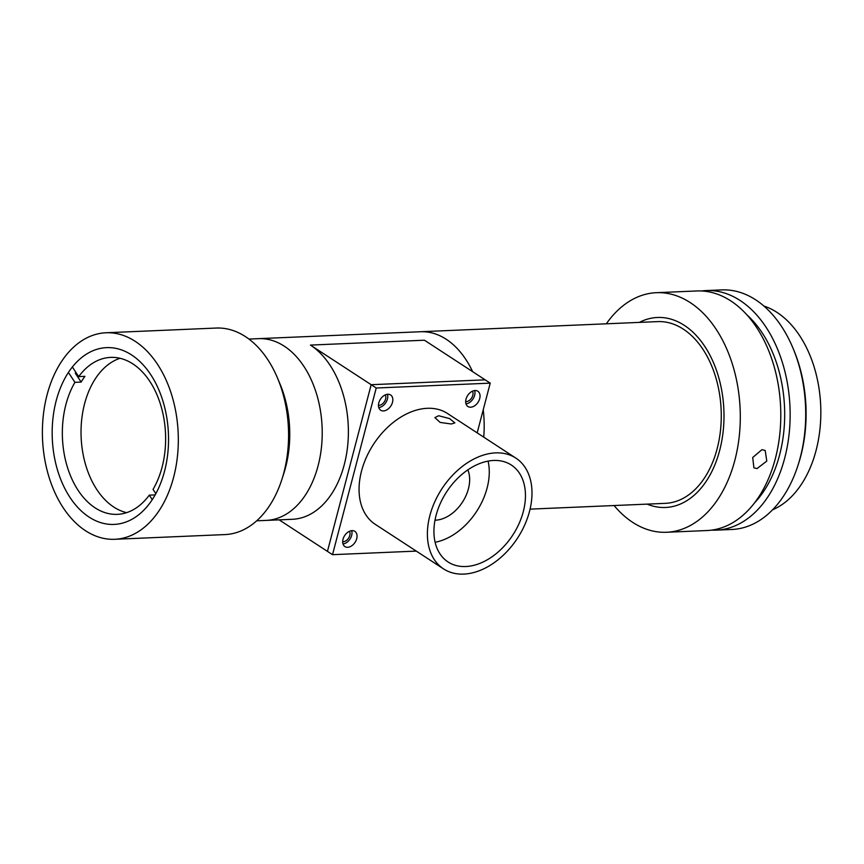 <?xml version="1.0" encoding="UTF-8"?>
<svg xmlns="http://www.w3.org/2000/svg" width="864" height="864" viewBox="0 0 864 864"><rect width="100%" height="100%" fill="white"/><g stroke="black" fill="none" stroke-linecap="round" stroke-linejoin="round"><path stroke-width="1.3" d="M114.772 539.287L225.029 534.578A103.356 67.889 -92.4 0 0 281.858 479.52A103.356 67.889 -92.4 0 0 277.517 378.065A103.356 67.889 -92.4 0 0 245.452 336.625A103.356 67.889 -92.4 0 0 216.205 328.05L105.937 332.77A103.356 67.889 -92.4 0 0 43.2 416.362A103.356 67.889 -92.4 0 0 85.514 530.723A103.356 67.889 -92.4 0 0 114.772 539.287A103.356 67.889 -92.4 0 0 177.509 455.695A103.356 67.889 -92.4 0 0 135.194 341.334A103.356 67.889 -92.4 0 0 105.937 332.77M131.62 354.964A88.474 58.104 -92.4 0 0 106.574 347.63A88.474 58.104 -92.4 0 0 52.866 419.191A88.474 58.104 -92.4 0 0 89.089 517.082A88.474 58.104 -92.4 0 0 114.134 524.416A88.474 58.104 -92.4 0 0 167.843 452.855A88.474 58.104 -92.4 0 0 131.62 354.964M281.858 479.52L283.846 473.342A90.958 59.735 -92.4 0 0 280.033 384.059L277.517 378.065M279.137 519.847L332.51 554.677L376.229 388.012L371.174 384.707L327.445 551.372L371.174 384.707L485.168 379.836L371.174 384.707L310.435 345.082A90.958 59.735 87.6 0 1 347.674 445.716A90.958 59.735 87.6 0 1 292.453 519.286L266.296 520.398A90.958 59.735 -92.4 0 0 321.505 446.839A90.958 59.735 -92.4 0 0 284.278 346.194A90.958 59.735 -92.4 0 0 258.53 338.656A90.958 59.735 87.6 0 1 284.278 346.194A90.958 59.735 87.6 0 1 321.505 446.839A90.958 59.735 87.6 0 1 266.296 520.398L256.705 520.808M342.684 541.696A6.61 4.514 123.1 0 0 343.224 541.717A6.61 4.514 123.1 0 0 348.786 537.808A6.61 4.514 123.1 0 0 349.488 531.263M378.454 405.335A6.61 4.514 123.1 0 0 378.994 405.346A6.61 4.514 123.1 0 0 384.566 401.447A6.61 4.514 123.1 0 0 385.268 394.902M465.664 401.609A6.61 4.514 123.1 0 0 466.204 401.62A6.61 4.514 123.1 0 0 471.776 397.721A6.61 4.514 123.1 0 0 472.478 391.176M446.234 339.282A90.958 59.735 87.6 0 1 472.64 371.671A90.958 59.735 -92.4 0 0 445.608 338.872A90.958 59.735 -92.4 0 0 420.487 331.744A90.958 59.735 87.6 0 1 446.234 339.282M483.235 409.795A90.958 59.735 87.6 0 1 483.732 437.141A90.958 59.735 -92.4 0 0 483.235 409.795M376.229 388.012L490.223 383.141L485.168 379.836L424.429 340.211L310.435 345.082M387.839 394.254A9.094 6.21 123.1 0 0 379.469 401.004A9.094 6.21 123.1 0 0 380.678 410.206A9.094 6.21 123.1 0 0 383.465 410.929A9.094 6.21 123.1 0 0 391.835 404.179A9.094 6.21 123.1 0 0 390.614 394.978A9.094 6.21 123.1 0 0 387.839 394.254M352.058 530.626A9.094 6.21 123.1 0 0 343.688 537.365A9.094 6.21 123.1 0 0 344.909 546.566A9.094 6.21 123.1 0 0 347.684 547.29A9.094 6.21 123.1 0 0 356.054 540.54A9.094 6.21 123.1 0 0 354.845 531.338A9.094 6.21 123.1 0 0 352.058 530.626M475.049 390.528A9.094 6.21 123.1 0 0 466.679 397.278A9.094 6.21 123.1 0 0 467.888 406.48A9.094 6.21 123.1 0 0 470.675 407.203A9.094 6.21 123.1 0 0 479.045 400.453A9.094 6.21 123.1 0 0 477.824 391.252A9.094 6.21 123.1 0 0 475.049 390.528M443.545 568.89L375.214 524.308A66.15 45.144 -56.9 0 1 366.39 457.337A66.15 45.144 -56.9 0 1 427.27 408.305A66.15 45.144 -56.9 0 1 447.52 413.51L515.84 458.093A66.15 45.144 -56.9 0 1 524.664 525.064A66.15 45.144 -56.9 0 1 463.795 574.096A66.15 45.144 -56.9 0 1 443.545 568.89A66.15 45.144 -56.9 0 1 434.711 501.93A66.15 45.144 -56.9 0 1 495.59 452.887A66.15 45.144 -56.9 0 1 515.84 458.093M438.653 415.735L449.496 418.565L454.874 422.874L451.31 423.997L440.132 422.42L434.884 417.625L438.653 415.735M434.992 520.204A33.07 22.572 123.1 0 0 435.553 520.182A33.07 22.572 123.1 0 0 462.607 501.908A33.07 22.572 123.1 0 0 467.834 469.886M493.603 460.469A57.877 39.506 123.1 0 0 440.338 503.377A57.877 39.506 123.1 0 0 448.06 561.967A57.877 39.506 123.1 0 0 465.782 566.525A57.877 39.506 123.1 0 0 519.048 523.616A57.877 39.506 123.1 0 0 511.315 465.026A57.877 39.506 123.1 0 0 493.603 460.469M435.121 542.268A57.877 39.506 123.1 0 0 488.074 461.106M416.275 551.102L332.51 554.677M490.223 383.141L477.176 432.875M465.988 403.866A9.094 6.21 123.1 0 0 472.997 398.952A9.094 6.21 123.1 0 0 474.671 390.56M342.997 543.953A9.094 6.21 123.1 0 0 350.017 539.039A9.094 6.21 123.1 0 0 351.691 530.647M378.778 407.592A9.094 6.21 123.1 0 0 385.787 402.678A9.094 6.21 123.1 0 0 387.461 394.286M75.276 373.151L81.162 382.072L74.93 382.342A78.548 51.592 87.6 0 0 67.727 468.191A78.548 51.592 87.6 0 0 117.342 514.35A78.548 51.592 87.6 0 0 149.278 495.148L155.174 494.888M81.162 382.072A78.548 51.592 87.6 0 1 82.987 379.123A78.548 51.592 87.6 0 1 84.931 376.337L78.7 376.607L72.814 367.675M126.63 512.654A78.548 51.592 87.6 0 1 84.046 458.784A78.548 51.592 87.6 0 1 95.45 378.594A78.548 51.592 87.6 0 1 120.031 358.29M69.044 373.41L74.93 382.342M149.278 495.148L152.258 499.673M155.855 493.657L153.047 489.402A78.548 51.592 87.6 0 0 160.24 403.553A78.548 51.592 87.6 0 0 110.635 357.394A78.548 51.592 87.6 0 0 78.7 376.607M647.147 504.122A95.083 62.456 -92.4 0 0 665.518 507.481A95.083 62.456 -92.4 0 0 723.298 430.045A95.083 62.456 -92.4 0 0 683.662 324.94A95.083 62.456 -92.4 0 0 657.407 317.477A95.083 62.456 -92.4 0 0 639.382 322.391A95.083 62.456 -92.4 0 1 657.407 317.477A95.083 62.456 -92.4 0 1 684.32 325.361A95.083 62.456 -92.4 0 1 723.244 430.574A95.083 62.456 -92.4 0 1 665.518 507.481A95.083 62.456 -92.4 0 1 647.147 504.122M530.075 509.134L665.345 503.345A90.958 59.735 -92.4 0 0 720.608 429.278A90.958 59.735 -92.4 0 0 682.7 328.741A90.958 59.735 -92.4 0 0 657.58 321.613L248.94 339.066M757.004 468.59L753.894 467.813L752.717 457.488L761.972 449.658L765.191 450.5L766.778 461.095L757.004 468.59M614.088 505.537A119.891 78.743 -92.4 0 0 632.642 522.331A119.891 78.743 -92.4 0 0 666.576 532.267L707.076 530.528A119.891 78.743 -92.4 0 0 779.857 433.555A119.891 78.743 -92.4 0 0 730.771 300.899A119.891 78.743 -92.4 0 0 696.838 290.963L656.348 292.691A119.891 78.743 -92.4 0 0 606.323 323.795M666.576 532.267A119.891 78.743 -92.4 0 0 739.357 435.294A119.891 78.743 -92.4 0 0 690.282 302.638A119.891 78.743 -92.4 0 0 656.348 292.691M754.747 502.643A111.629 73.31 -92.4 0 0 746.712 314.69M711.731 530.118A119.891 78.743 -92.4 0 0 716.418 530.129L731.992 529.47A119.891 78.743 -92.4 0 0 797.915 465.599A119.891 78.743 -92.4 0 0 792.882 347.911A119.891 78.743 -92.4 0 0 755.687 299.84A119.891 78.743 -92.4 0 0 721.753 289.904L706.18 290.563A119.891 78.743 -92.4 0 0 701.514 290.974M716.418 530.129A119.891 78.743 -92.4 0 0 789.199 433.156A119.891 78.743 -92.4 0 0 740.113 300.499A119.891 78.743 -92.4 0 0 706.18 290.563M792.882 347.911L793.714 349.909A115.754 76.032 87.6 0 1 798.574 463.547L797.915 465.599M772.6 509.792A105.008 68.969 -92.4 0 0 820.8 416.059A105.008 68.969 -92.4 0 0 777.028 312.412A105.008 68.969 -92.4 0 0 763.895 306.04"/></g></svg>
